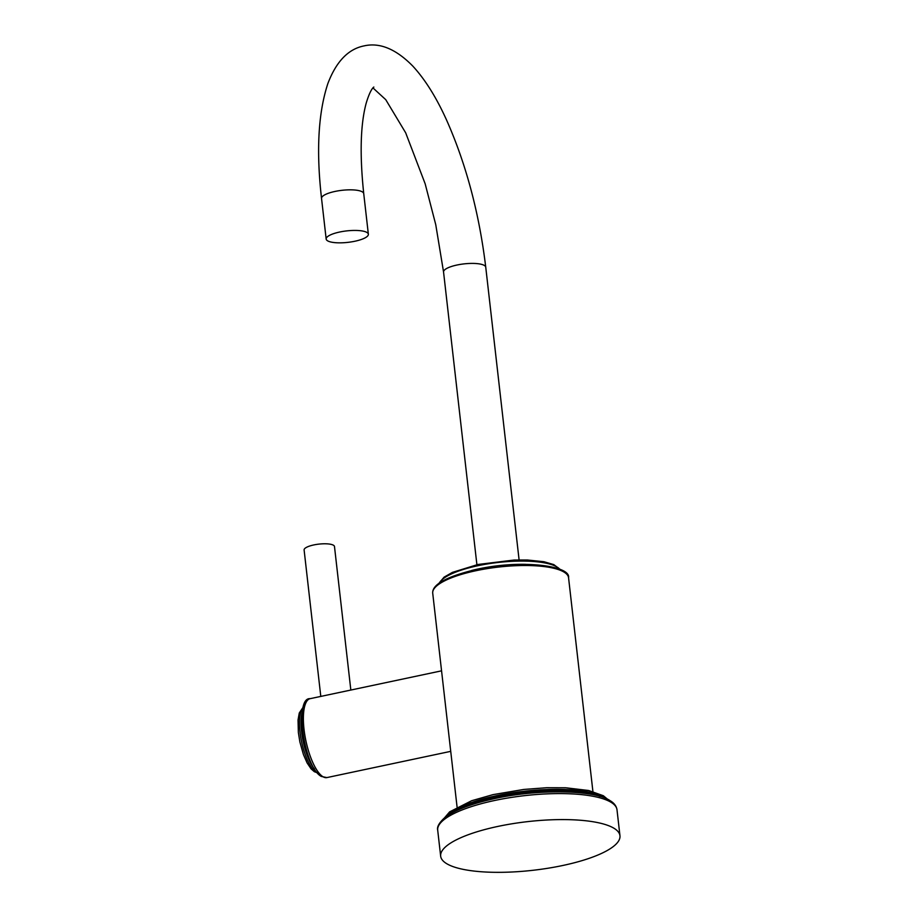 <?xml version="1.0" encoding="UTF-8"?>
<svg xmlns="http://www.w3.org/2000/svg" width="918" height="918" viewBox="0 0 918 918"><rect width="100%" height="100%" fill="white"/><g stroke="black" fill="none" stroke-linecap="round" stroke-linejoin="round"><path stroke-width="1.38" d="M440.663 856.173A90.228 24.476 -6.5 0 0 446.687 863.677A90.228 24.476 173.5 0 0 548.161 868.21A90.228 24.476 173.5 0 0 619.96 835.747A90.228 24.476 173.5 0 0 613.947 828.243A90.228 24.476 -6.5 0 0 512.474 823.71A90.228 24.476 -6.5 0 0 440.663 856.173L437.702 830.182A90.228 24.476 -6.5 0 1 509.513 797.719A90.228 24.476 -6.5 0 1 610.986 802.252A90.228 24.476 -6.5 0 1 616.999 809.756C616.403 806.004 614.05 802.94 609.942 800.576C594.439 789.56 534.643 788.723 489.937 799.681C473.516 803.399 454.203 809.951 444.197 818.145C438.976 823.056 436.819 827.061 437.702 830.182M592.913 791.534L568.563 577.755A68.357 18.544 173.5 0 0 476.086 570.686A68.357 18.544 173.5 0 0 432.722 593.235L457.072 807.014M354.887 241.239A21.229 5.76 173.5 0 0 368.359 234.239A21.229 5.76 173.5 0 0 339.637 232.036A21.229 5.76 173.5 0 0 326.165 239.047A21.229 5.76 173.5 0 0 354.887 241.239M441.581 670.828L310.158 698.667A40.335 12.909 78 0 0 304.822 735.066A40.335 12.909 78 0 0 322.918 776.697A40.335 12.909 78 0 0 326.877 777.592L321.323 776.444C303.583 767.127 294.219 697.06 310.158 698.667M350.837 690.049L334.485 546.52A15.285 4.142 -6.5 0 0 333.464 545.246A15.285 4.142 173.5 0 0 316.274 544.477A15.285 4.142 173.5 0 0 304.11 549.985L320.795 696.406M445.7 816.963A83.859 22.755 -6.5 0 1 521.286 791.603A83.859 22.755 -6.5 0 1 604.388 797.409A83.859 22.755 -6.5 0 1 606.236 798.671M599.97 796.422A83.859 22.755 173.5 0 0 524.224 792.486A83.859 22.755 173.5 0 0 451.3 813.359M471.6 570.48A61.563 16.708 -6.5 0 1 478.163 568.965A61.563 16.708 -6.5 0 1 525.555 564.329M559.705 569.183A61.563 16.708 173.5 0 0 477.796 565.74A61.563 16.708 173.5 0 0 439.424 582.896M476.901 564.708L443.555 272.015A21.229 5.76 -6.5 0 1 457.026 265.015A21.229 5.76 -6.5 0 1 485.748 267.207C479.299 213.745 466.378 164.999 446.974 120.958C436.658 97.928 425.275 79.648 412.825 66.119C396.037 49.021 379.777 42.285 364.044 45.9C348.301 49.01 336.24 61.54 327.887 83.492C318.236 112.719 316.113 151.034 321.541 198.437A21.229 5.76 173.5 0 1 335.013 191.437A21.229 5.76 173.5 0 1 363.735 193.629C359.649 154.809 360.441 124.756 366.11 103.47C370.815 87.508 374.383 86.82 373.787 87.095M316.951 772.451A33.966 10.867 -102 0 1 315.918 771.946A33.966 10.867 -102 0 1 301.299 740.287A33.966 10.867 -102 0 1 303.169 707.388M302.286 711.806A33.966 10.867 78 0 0 314.346 768.768M619.96 835.747L616.999 809.756M607.739 799.371L603.344 795.734L588.668 790.501L565.683 787.782L546.623 787.724L523.776 789.446L493.081 794.621L471.634 800.725L449.636 811.868L444.392 817.984M568.563 577.755C571.007 565.224 519.163 559.475 476.339 569.412C446.504 576.607 431.965 584.548 432.722 593.235M560.072 569.344L553.795 564.604L543.961 561.724L527.402 560.003L514.183 560.026L478.048 564.467L452.459 572.362L444.06 577.17L439.091 583.125M519.095 559.911L485.748 267.207M443.555 272.015L435.752 224.669L425.16 183.795L405.676 132.812L385.744 99.66L372.949 87.91M368.359 234.239L363.735 193.629M326.165 239.047L321.541 198.437M450.738 751.349L326.877 777.592M303.273 707.009L299.268 713.022L298.04 719.987L298.361 732.541L299.865 741.916L303.41 754.504L307.105 762.927L311.11 768.894L314.335 771.694L317.203 772.761"/></g></svg>
